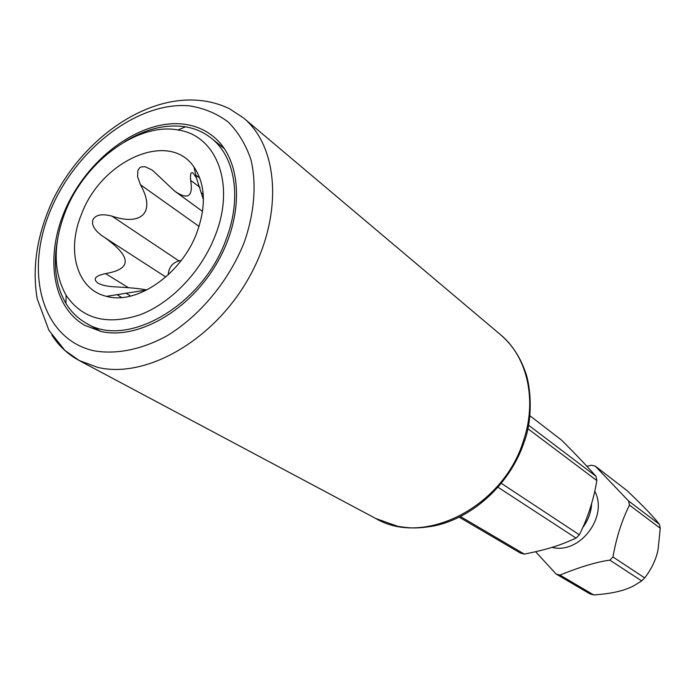 <?xml version="1.0" encoding="UTF-8"?>
<svg xmlns="http://www.w3.org/2000/svg" width="695" height="695" viewBox="0 0 695 695"><rect width="100%" height="100%" fill="white"/><g stroke="black" fill="none" stroke-linecap="round" stroke-linejoin="round"><path stroke-width="1.04" d="M659.416 524.334C653.691 516.898 642.866 505.639 626.959 490.548L595.233 466.093L628.619 501.008L659.416 524.334L660.25 528.269L658.069 549.658C656.08 559.466 651.623 568.875 644.708 577.901L641.685 580.916L633.814 585.755C624.596 590.733 611.218 593.791 593.695 594.929L589.986 593.904L556.139 574.053L535.584 551.691M529.877 415.714L561.734 440.274C581.463 460.09 588.326 467.761 596.032 476.327L596.857 480.584L527.835 428.667M528.521 425.201L596.032 476.327M586.867 466.232L591.402 465.242L595.233 466.093M628.619 501.008L629.453 505.1L660.25 528.269M460.559 516.593L524.317 554.106L520.364 553.055L459.291 517.228M524.317 554.106C553.568 548.303 563.906 543.394 576.059 538.13L579.361 534.803C587.744 518.131 593.582 500.061 596.857 480.584M629.453 505.1C621.79 520.564 616.3 537.852 612.964 556.964L609.81 560.135C596.605 561.951 579.986 566.938 559.97 575.086L556.139 574.053M501.399 483.39L579.361 534.803M498.098 487.299L576.059 538.13M612.964 556.964L644.708 577.901M609.81 560.135L641.685 580.916M559.97 575.086L593.695 594.929M57.199 241.573C53.046 265.69 55.974 286.314 65.964 303.437C71.09 311.803 77.779 318.353 86.041 323.079C126.421 349.22 202.662 305.661 226.092 239.419C242.042 198.197 235.145 156.601 211.219 138.14C203.757 132.232 195.191 128.462 185.522 126.811C165.905 123.892 145.681 128.844 124.831 141.658M215.398 235.118C235.64 183.958 216.414 135.23 177.937 129.974C137.514 122.224 84.582 161.744 65.252 211.984C52.907 244.266 53.185 272.014 66.086 295.219C82.384 319.179 107.212 325.642 140.564 314.609C171.674 302.612 201.828 270.781 215.398 235.118M197.006 232.286C181.873 273.969 136.811 305.183 106.474 296.339C76.963 289.598 66.173 251.06 81.402 214.468C101.079 160.363 169.198 129.809 193.983 167.052C205.364 184.088 206.372 205.833 197.006 232.286M203.418 199.717L196.468 177.998L193.123 173.064C190.847 171.691 190.039 174.132 190.691 180.396C193.262 196.676 187.911 200.247 174.645 191.116L152.448 170.249L145.238 166.748L141.302 166.887L139.764 167.677L137.871 170.397L137.593 176.721L140.451 184.74C156.036 212.236 141.632 226.24 111.921 216.136C101.939 213.504 95.606 214.738 92.913 219.811C91.349 225.171 94.789 230.766 103.225 236.595L104.988 237.716C131.789 257.133 131.981 269.095 105.536 273.595C95.215 275.811 92.652 278.973 97.856 283.073C101.852 285.306 107.786 286.575 115.648 286.87C129.4 287.591 139.817 288.607 146.906 289.937L106.474 296.339M181.282 260.408L178.91 260.894C172.308 262.892 168.746 267.54 168.216 274.846M101.357 331.558L84.894 325.399C50.466 305.93 44.358 251.416 68.145 203.418C91.627 155.306 141.459 119.801 182.438 123.997C194.027 125.213 204.191 129.287 212.948 136.211C241.834 158.825 245.022 213.912 217.717 261.763C190.682 309.735 138.818 339.924 101.357 331.558M591.636 503.771C591.106 512.476 588.1 520.451 582.636 527.687M594.703 491.104C608.594 516.611 579.873 554.497 552.099 547.408M126.064 293.238L130.669 296.053M105.536 273.595L128.323 287.652M111.921 216.136L178.91 260.894M140.451 184.74L199.057 226.431M190.691 180.396L200.021 187.372M201.628 193.01L203.218 194.192M189.518 105.866C137.358 100.992 74.547 150.068 49.805 212.027C24.395 273.821 42.299 339.264 93.86 350.758C115.987 354.685 141.346 349.715 166.531 336.093C199.847 316.008 228.942 280.971 244.266 242.234C254.422 213.078 256.698 184.357 251.06 160.059C245.952 144.821 238.316 132.128 228.168 121.973C216.831 113.511 203.948 108.142 189.518 105.866M51.873 335.094C58.893 345.997 67.988 354.459 79.169 360.505L97.674 367.368C145.264 378.949 212.21 341.48 247.602 280.015C283.343 218.716 279.746 147.635 243.406 117.863L500.348 334.547C527.218 356.587 537.426 399.877 523.448 440.821C503.145 507.315 423.742 547.078 375.821 518.531L397.879 526.35C409.416 528.087 416.14 528.982 434.323 525.88C473.434 517.688 510.13 483.703 524.039 442.428M100.784 331.437L86.041 323.079M224.459 148.73L211.219 138.14M177.937 129.974L185.522 126.811M196.468 177.998L193.983 167.052M121.686 297.495L117.021 294.663M165.801 277.018L104.988 237.716M202.54 211.41L175.097 191.438M199.812 178.129L195.808 175.097M66.086 295.219L65.964 303.437M500.348 334.547C511.451 344.068 519.617 356.083 524.864 370.6C530.65 384.431 533.456 417.521 524.308 441.638M243.406 117.863L229.254 108.611C218.126 103.355 206.406 100.506 194.105 100.071C141.511 97.873 82.427 140.442 53.402 198.918C37.243 233.381 31.831 266.637 37.156 298.694L48.937 330.368L64.913 350.428L79.169 360.505L375.821 518.531"/></g></svg>
